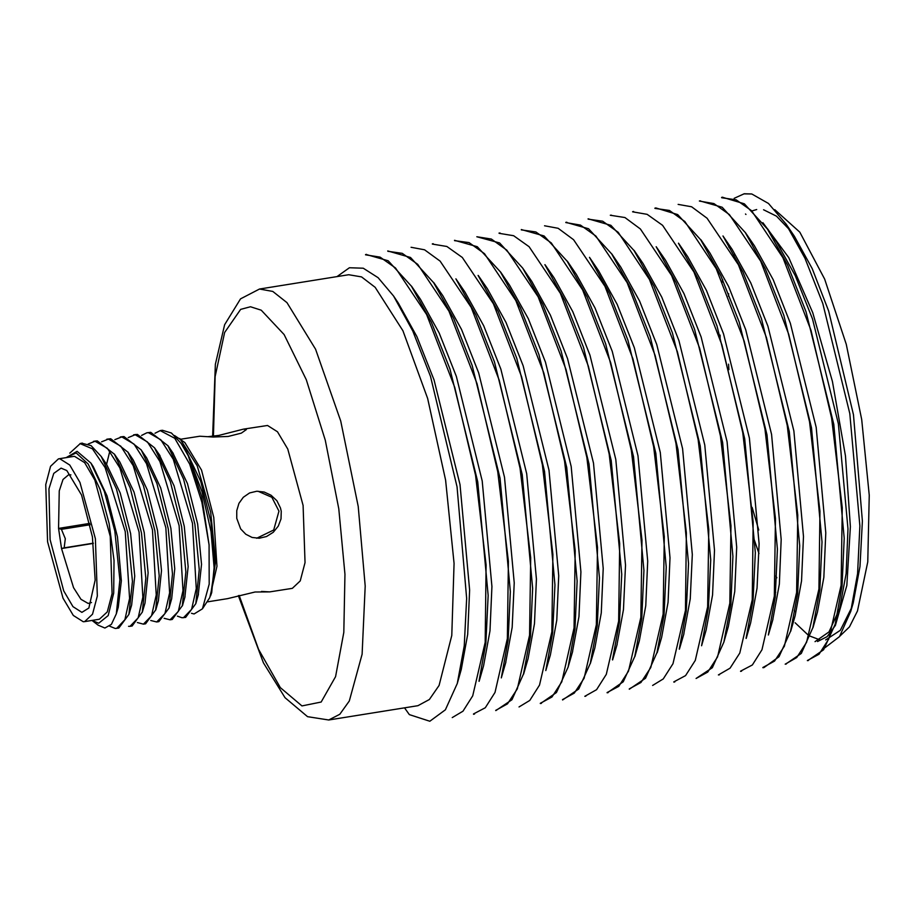 <?xml version="1.0" encoding="UTF-8"?>
<svg xmlns="http://www.w3.org/2000/svg" width="915" height="915" viewBox="0 0 915 915"><rect width="100%" height="100%" fill="white"/><g stroke="black" fill="none" stroke-linecap="round" stroke-linejoin="round"><path stroke-width="1.37" d="M259.505 289.071L348.707 274.752L361.528 276.936L375.196 287.321L402.909 330.784L427.637 398.517L445.616 480.203L454.103 563.423L451.816 635.49L439.109 685.438L429.387 699.575L417.892 705.671L328.691 719.991L339.797 714.249L349.278 701.016L362.054 654.179L365.176 586.115L358.234 506.487L340.712 421.037L315.595 349.198L286.967 302.682L272.807 291.485L259.505 289.071L240.508 298.862L224.69 324.688L215.38 364.273L212.669 436.318M404.499 707.821L409.314 714.626L429.856 721.237L445.411 709.788L457.237 683.471L461.297 669.391L467.714 634.461L469.658 590.083L459.971 484.573L434.065 379.942L416.908 336.629L398.3 302.979L393.541 296.014L378.169 277.691L363.266 268.164L349.393 267.729L337.097 276.616M479.094 681.298L483.555 665.823L489.971 630.893L491.961 586.504L482.251 480.924L456.333 376.42L439.177 333.083L420.557 299.399L411.487 286.12M505.755 662.071L512.228 627.324L514.219 582.798L504.485 477.241L478.694 372.874L461.503 329.434L442.814 295.82L433.733 282.529M528.069 658.651L534.497 623.641L536.419 579.092L526.743 473.787L500.894 369.122L483.692 325.717L465.049 292.217L455.887 278.812L475.903 315L494.397 361.848L522.259 474.622L532.644 588.425L530.506 636.451L523.46 674.058L511.908 699.701L495.793 710.658M545.855 670.604L550.327 655.06L556.743 620.164L558.733 575.775L549.011 470.161L523.128 365.794L505.995 322.423L487.352 288.705L478.225 275.358M572.538 651.389L579.012 616.561L580.911 571.886L571.235 466.501L545.466 362.157L528.264 318.683L509.586 285.091L500.516 271.824M590.392 663.398L594.842 647.957L601.269 612.97L603.191 568.467L593.538 463.15L567.586 358.543L550.43 315.115L531.844 281.523L522.659 268.095L499.533 242.944L476.784 236.699L491.389 238.987L506.807 250.092L538.089 296.803L566.03 369.534L586.87 457.477L597.438 547.262L596.317 624.682L584.067 678.198L574.231 693.135L562.519 699.62M617.042 644.229L623.504 609.562L625.517 565.15L615.795 459.456L589.923 355.134L572.779 311.706L554.101 277.954L544.997 264.641M639.311 640.694L645.784 605.764L647.683 561.067L638.018 455.784L612.226 351.394L595.013 307.909L576.359 274.374L567.289 261.107M657.153 652.715L661.614 637.24L668.03 602.287L669.952 557.818L660.321 452.433L634.347 347.757L617.202 304.352L598.616 270.806L589.443 257.389L609.481 293.44L627.976 340.186L655.849 453.268L666.234 567.106L664.05 615.132L657.027 652.669L645.487 678.221L629.337 689.212M683.825 633.557L690.276 598.845L692.289 554.433L682.567 448.727L656.718 344.498L639.585 301.012L620.873 267.237L611.769 253.913M706.094 630L712.556 594.956L714.455 550.258L704.802 445.079L678.976 340.609L661.762 297.135L643.131 263.669L634.061 250.378M728.386 626.523L734.791 591.605L736.724 547.159L727.093 441.693L701.096 336.972L683.974 293.601L665.388 260.089L656.215 246.673L676.196 282.712L694.634 329.434L722.576 442.357L732.949 556.331L730.833 604.346L723.868 642.147L728.386 626.523M746.183 638.407L750.62 622.875L757.048 588.128L759.061 543.704L749.339 438.033L723.525 333.872L706.391 290.329L687.645 256.532M772.878 619.318L779.328 584.147L781.227 539.461L771.585 434.373L745.714 329.789L728.512 286.372L709.903 252.975M790.686 631.316L795.158 615.806L801.551 580.911L803.496 536.499L793.865 430.908L767.868 326.197L750.758 282.861L732.16 249.372M817.404 612.181L823.82 577.399L825.833 532.919L816.123 427.351L790.32 323.201L773.175 279.624L754.418 245.838L745.29 232.444M815.071 641.667L828.979 631.922L839.661 608.612L846.089 573.488L847.999 528.87L838.369 423.725L812.463 319.003L795.272 275.632L776.675 242.281M762.824 222.642L788.73 257.63L812.772 312.667L832.364 381.486L845.506 455.842L850.401 526.685L846.832 585.44L835.429 625.402L827.149 636.611L817.495 641.518M722.255 281.477L722.507 279.372M728.74 247.027L729.163 245.597M206.939 602.001L227.618 598.627L255.056 592.028L269.639 591.936L292.32 588.288L300.223 580.888L305.038 562.611L303.151 505.389L287.733 449.036L277.497 431.72L267.523 425.452L243.516 429.181L246.352 429.638L241.331 433.172L228.212 436.512L213.241 436.993L199.847 436.192L180.804 439.246M269.639 591.936L261.496 591.433M207.991 436.684L218.765 435.403L243.516 429.181M174.548 435.586L184.887 442.483L201.506 470.081L213.767 517.433L216.935 566.225L209.798 597.644L202.444 608.841L194.06 613.908L191.452 613.222M281.225 511.222L281.008 518.942L278.274 526.171L273.276 532.29L266.517 536.545L259.151 538.283L252.105 537.482L245.78 534.291L240.645 528.836L236.711 518.37L236.722 510.65L238.918 503.41L243.264 497.268L249.509 492.991L256.795 491.252L264.161 492.064L271.08 495.267L276.856 500.745L280.493 507.905L281.225 511.222M256.646 538.272L273.722 530.048L278.915 511.153L271.869 497.325L258.053 491.218M210.564 595.871L211.662 592.623L214.167 567.597L211.056 531.649L201.998 491.561L188.318 455.796L201.712 496.856L209.1 544.86L209.238 584.159L202.444 608.841M179.82 438.468L197.205 465.781L210.633 512.228L215.62 561.513L210.564 595.859M141.585 435.391L146.88 432.761L150.723 432.292L167.903 445.685L183.572 479.151L194.929 524.329L199.241 569.587L195.753 603.625L185.642 617.339L182.016 617.774L177.419 616.172M172.283 619.489L182.371 605.753L185.882 571.978L181.616 526.708L170.316 481.553L154.566 447.812L137.364 434.442L135.672 434.568M159.336 454.778L174.113 485.808L184.27 526.205L188.158 566.579L184.784 597.529M172.661 452.582L187.438 483.566L197.606 523.952L201.517 564.349L198.166 595.333M185.985 450.397L200.762 481.359L210.953 521.722L214.876 562.119L211.274 593.904M162.401 430.336L171.494 433.081L181.147 443.432L188.307 455.807M81.801 443.215L91.031 445.582L101.21 456.471L116.457 488.93L127.7 532.519L132.481 581.38L128.923 614.365L118.847 628.067L115.244 628.502L109.697 626.215M88.172 443.992L95.091 441.224L107.364 448.373L119.842 467.931L139.08 532.015L142.889 597.129L138.199 617.899L130.01 626.272L128.603 626.352M132.206 625.917L142.305 612.158L145.828 578.326L141.528 532.999L130.216 487.821L114.398 454.149L97.287 440.87L95.64 440.996M101.599 441.876L108.473 439.074L120.734 446.211L133.201 465.769L152.428 529.865L156.248 594.979L151.57 615.749L143.381 624.121L137.376 622.577M106.838 439.189L110.658 438.731L127.848 452.136L143.483 485.591L154.829 530.711L159.153 575.924L155.71 609.962L145.577 623.778M114.867 439.703L121.809 436.935L134.082 444.072L146.56 463.631L165.809 527.715L169.618 592.829L164.906 613.61L156.717 621.983L150.746 620.473M106.54 464.26L109.445 452.536M122.347 436.707L123.994 436.581L141.207 449.986L156.9 483.497L168.234 528.721L172.523 573.991L168.989 607.995L158.901 621.628M128.249 437.564L135.168 434.785L147.418 441.922L159.896 461.48L179.146 525.576L182.966 590.69L178.299 611.46L170.099 619.832L164.082 618.311M146.869 432.761L148.516 432.646L160.766 439.783L173.255 459.341L192.505 523.437L196.313 588.551L191.624 609.333L183.423 617.694M209.112 544.86L201.906 502.244L189.691 464.054L174.822 438.342L160.239 430.61L154.944 433.264M90.917 463.093L93.261 466.524L107.078 495.896L117.463 536.842L121.375 580.796L118.275 607.263L116.331 613.896L111.424 624.419L104.928 628.045L98.134 625.22L92.083 620.439L98.66 623.218L108.256 615.509L113.723 593.183L114.043 560.438L109.148 523.449L99.952 489.17L88.206 464.065L76.117 452.868L65.949 457.683L77.066 451.267L90.917 463.093L104.333 491.355L114.867 531.077L119.911 579.836L116.331 613.896M106.609 464.374L120.174 493.013L130.616 533.559L134.734 576.118L131.623 605.089L128.923 614.365M84.592 621.64L99.426 619.261L107.318 611.861L112.133 593.583L110.258 536.362L94.84 479.998L84.603 462.681L74.63 456.413L73.303 456.505L58.457 458.884L50.565 466.284L45.75 484.561L47.637 541.783L63.055 598.147L73.291 615.463L83.265 621.72L84.592 621.64L92.484 614.24L97.299 595.962L95.412 538.741L79.994 482.377L69.757 465.06L59.784 458.804L58.457 458.884M116.651 628.411L124.943 619.672L129.61 598.399L125.229 531.604L105.156 467.576L92.381 448.785L80.188 443.626L69.734 453.165M114.398 454.115L119.854 462.098L133.99 492.11L144.181 532.519L148.081 572.939L144.993 602.962L142.305 612.238M127.826 452.044L133.258 459.982L147.361 490.017L157.517 530.334L161.44 570.663L158.386 600.743L155.722 609.985M146.617 457.877L160.731 487.935L170.911 528.344L174.799 568.753L171.688 598.742L169 608.029M81.927 612.41L72.925 606.668L63.707 590.815L50.073 539.61L48.998 488.782L53.711 473.352L61.122 468.114L66.795 470.539L81.504 494.981L92.369 536.911L95.183 580.133L88.858 607.96L81.927 612.41M91.443 602.562L88.217 603.465L81.023 599.279L73.566 587.659L61.477 548.554L58.583 528.424L59.223 490.897L63.009 479.414L68.614 474.748L70.947 474.851M89.819 523.414L58.583 528.424L61.465 529.305L65.331 538.66L64.13 547.856L61.477 548.554L93.33 543.441M457.214 683.471L464.237 645.921L466.627 598.421L457.054 486.734L430.542 376.408L412.802 330.967L393.541 296.014M365.543 254.793L380.068 257.104L395.452 268.026L426.63 314.497L454.744 387.411L475.606 475.343L486.094 564.852L485.122 642.353L472.7 695.812L462.933 711.149L452.296 717.635M387.811 251.305L402.303 253.306L417.697 264.355L448.945 311.123L477.058 383.728L497.783 471.82L508.443 561.364L507.31 638.533L495.072 692.449L485.27 707.707L473.501 713.986M411.029 247.256L424.606 249.818L440.058 261.095L471.282 307.486L499.247 380.251L520.109 468.228L530.654 557.807L529.568 635.262L517.295 688.858L507.459 703.818L495.747 710.337M432.315 244.088L446.875 246.455L462.292 257.412L493.459 303.837L521.504 376.603L542.401 464.751L552.889 554.376L551.894 631.75L539.53 685.095L529.774 700.41L519.068 706.918M454.583 240.588L469.098 242.612L484.527 253.672L515.785 300.555L543.853 373.103L564.555 461.103L575.215 550.761L574.06 627.976L561.799 681.789L552.031 697.013L540.273 703.258M499.087 233.371L513.658 235.761L529.087 246.741L560.3 293.235L588.322 366.069L609.173 454L619.638 543.636L618.654 621.125L606.29 674.412L596.523 689.681L584.834 696.349M521.356 229.859L535.881 231.907L551.345 242.99L582.638 289.986L610.66 362.512L631.339 450.397L641.987 540.102L640.82 617.419L628.536 671.13L618.78 686.319L607.045 692.552M544.574 225.822L558.15 228.35L573.625 239.696L604.907 286.235L632.917 358.954L653.687 446.772L664.267 536.67L663.146 614.068L650.817 667.55L641.003 682.464L629.291 688.926M565.859 222.631L580.419 225.044L595.871 236.047L627.118 282.598L655.129 355.512L675.945 443.26L686.399 532.862L685.427 610.465L673.028 663.741L663.261 678.964L652.612 685.484M588.116 219.108L602.653 221.19L618.163 232.296L649.478 279.407L677.477 351.932L698.122 439.692L708.759 529.396L707.592 606.862L695.274 660.458L685.541 675.625L673.829 681.858M610.339 215.288L624.888 217.598L640.351 228.944L671.667 275.518L699.62 348.18L720.402 436.02L730.994 525.77L729.838 603.26L717.6 656.89L707.798 672.022L696.121 678.495L712.327 667.778L723.868 642.147M632.62 211.88L647.168 214.293L662.62 225.319L693.925 271.927L721.935 344.909L742.717 432.532L753.171 522.042L752.199 599.748L739.778 653.058L730.01 668.236L718.367 674.893M654.9 208.391L669.414 210.484L684.9 221.544L716.251 268.678L744.261 341.261L764.894 428.906L775.52 518.565L774.365 596.26L762.023 649.776L752.302 664.931L740.601 671.175M678.118 204.377L691.626 206.847L707.078 218.17L738.428 264.79L766.415 337.543L787.197 425.418L797.766 514.985L796.599 592.52L784.349 646.196L774.548 661.087L762.847 667.481M699.392 201.117L713.906 203.53L729.346 214.545L760.72 261.233L788.741 334.272L809.5 421.804L819.932 511.211L818.971 588.986L806.55 642.376L796.771 657.519L785.139 664.153M721.672 197.72L736.163 199.802L751.558 210.713L782.863 257.71L810.999 330.429L831.666 418.166L842.28 507.745L841.148 585.28L828.796 638.979L819.062 654.214L807.385 660.504M743.884 193.854L751.741 193.957L768.474 203.473L785.733 223.672L804.983 258.293L822.791 303.586L849.761 413.534L859.894 525.862L857.641 573.568L850.676 611.437L839.558 636.577L825.033 647.717M808.368 660.173L823.592 649.742L835.155 624.282L842.017 586.298L844.213 538.192L833.794 424.308L806.024 311.638L787.586 265.03L767.491 229.116L744.341 203.782L722.644 197.285M786.134 663.867L801.334 653.47L812.817 627.633L819.794 589.843L822.047 541.92L811.468 427.785L783.778 315.252L765.306 268.724L745.233 232.479L722.118 207.248L700.433 201.128M763.899 667.573L779.042 656.787L790.594 631.281L797.594 593.732L799.699 545.637L789.348 431.594L761.452 318.843L743.003 272.052L722.976 235.967M772.923 619.329L768.383 635.01L775.257 597.129L777.453 549.103L767.01 434.888L739.171 322.126L720.757 275.587L700.718 239.753L677.66 214.533L655.872 207.98M746.045 638.361L753.011 600.56L755.275 552.717L744.73 438.697L717.005 325.98L698.522 279.441L678.461 243.23M701.611 645.738L708.496 607.812L710.669 559.751L700.261 445.788L672.399 332.888L653.985 286.281L633.946 250.458L610.888 225.262L588.082 218.834M679.285 649.101L686.239 611.277L688.503 563.491L677.992 449.62L650.245 336.72L631.739 290.147L611.689 253.97L588.608 228.693L566.888 222.597M608.04 692.289L623.252 681.801L634.838 656.455L641.724 618.494L643.886 570.411L633.523 456.665L605.65 343.708L587.224 297.009L567.174 261.187L544.082 236.001L521.298 229.551M612.524 659.852L619.466 622.006L621.72 574.243L611.266 460.554L583.496 347.471L564.967 300.841L544.917 264.698M562.565 699.941L578.692 688.949L590.244 663.364L597.278 625.791L599.417 577.811L589.054 463.974L561.135 351.005L542.664 304.215L522.659 268.095M541.28 703.029L556.457 692.529L568.066 667.172L574.963 629.154L577.113 581.036L566.774 467.485L538.912 354.562L520.463 307.76L500.402 271.904L477.298 246.73L454.526 240.268M545.752 670.569L552.683 632.665L554.947 584.891L544.516 471.397L516.735 358.211L498.183 311.512L478.145 275.415M505.858 662.105L501.294 677.889L508.214 639.802L510.341 591.662L500.013 478.248L472.186 365.428L453.714 318.512L433.63 282.598L410.503 257.447L387.754 250.996M478.968 681.263L485.899 643.279L488.164 595.39L477.699 481.816L449.986 368.985L431.445 322.354L411.373 286.201L388.246 260.798L366.56 254.644M745.908 214.499L745.519 214.041M734.173 198.338L744.261 193.763L751.741 193.957M825.719 639.882L840.347 630.344L851.774 607.423M850.698 611.437L853.18 602.848L859.986 566.534L862.353 521.058L853.409 414.747L828.624 310.974L812.143 268.518L794.312 236.161L785.756 223.649M790 230.214L776.515 216.192L763.556 209.764M756.648 209.581L752.496 210.759M729.381 245.963L728.969 247.405M722.736 279.887L722.484 281.992M720.048 335.176L720.105 338.996M753.914 538.992L759.015 553.621M774.902 590.69L775.737 592.314M792.573 619.524L793.339 620.507M795.181 622.76L807.488 634.484M810.072 636.165L820.092 639.928M795.101 611.563L794.266 610.316M776.778 577.857L775.931 575.97M758.81 530.002L752.187 507.413M728.958 369.66L728.592 364.124M728.489 296.197L728.672 293.738M733.91 256.12L734.265 254.553M774.765 209.672L799.79 232.216L824.678 279.041L846.238 344.234L861.758 419.493L869.25 495.267L867.775 561.924L857.515 611.014L849.452 626.912L839.764 636.291M90.093 524.707L61.465 529.305M93.296 543.178L64.13 547.856M239.112 595.471L258.59 649.467L280.345 687.68L301.984 705.888L321.108 702.057L335.599 676.631L343.846 632.414L344.955 574.3L338.779 508.729L325.34 440.229L306.353 379.748L284.108 334.581L261.278 310.151L250.504 306.754L240.611 309.419L224.598 332.454L215.162 376.488L213.447 436.226M182.382 605.833L185.059 596.591M154.566 447.79L159.988 455.727M173.301 453.52L167.88 445.594M198.429 594.395L195.764 603.637M186.637 451.347L181.193 443.398M95.652 440.984L93.456 441.339M122.37 436.695L120.174 437.05M135.729 434.556L133.533 434.911M162.435 430.267L160.663 430.553M106.632 464.408L101.21 456.471M82.304 443.135L80.108 443.489M132.183 625.929L129.999 626.272M145.565 623.778L143.381 624.133M158.89 621.64L156.705 621.994M172.272 619.489L170.087 619.844M146.606 457.866L141.162 449.906M238.358 595.676L263.417 662.757L284.965 697.676L307.6 716.651L328.691 719.991M835.166 624.293L839.684 608.624M767.639 229.002L776.709 242.269M812.955 627.679L817.427 612.192M722.999 235.956L732.16 249.36M700.833 239.673L709.914 252.963M678.53 243.184L687.657 256.532M701.622 645.727L706.151 630.023M679.41 649.135L683.905 633.58M634.85 656.455L639.391 640.717M612.627 659.887L617.145 644.263M568.066 667.172L572.63 651.411M523.62 674.103L528.069 658.686M722.633 197.228L721.626 197.4M700.375 200.808L699.369 200.968M655.861 207.957L654.854 208.117M633.603 211.525L632.597 211.685M611.346 215.094L610.328 215.265M566.831 222.242L565.825 222.402M500.059 232.959L499.052 233.131M433.287 243.687L432.28 243.847M366.515 254.404L365.508 254.564M808.414 660.47L807.396 660.63M786.157 664.038L785.139 664.21M763.899 667.618L762.893 667.778M741.642 671.187L740.624 671.347M719.384 674.755L718.367 674.927M674.87 681.904L673.863 682.075M608.098 692.621L607.091 692.792M585.84 696.201L584.822 696.361M541.325 703.349L540.319 703.509M474.553 714.066L473.547 714.226"/></g></svg>
